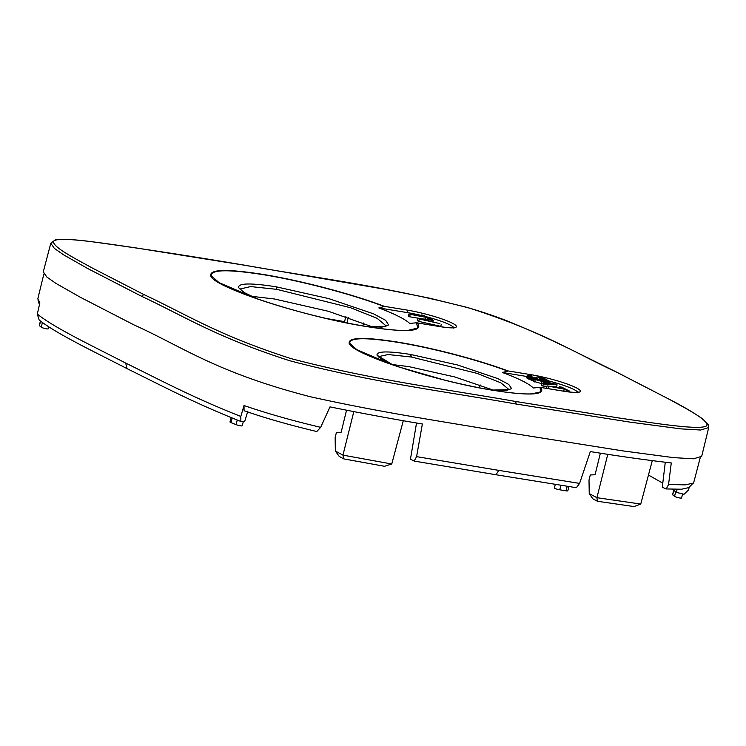 <?xml version="1.0" encoding="UTF-8"?>
<svg xmlns="http://www.w3.org/2000/svg" width="746" height="746" viewBox="0 0 746 746"><rect width="100%" height="100%" fill="white"/><g stroke="black" fill="none" stroke-linecap="round" stroke-linejoin="round"><path stroke-width="1.12" d="M372.748 327.009L328.622 311.343L274.416 298.978L251.449 296.311M345.846 316.602L344.577 321.647L326.328 318.477M479.501 387.836L480.107 384.889M416.529 422.991L410.459 459.191L414.17 461.065L416.585 456.636L422.367 423.989C393.412 419.168 362.621 413.47 329.984 406.887L320.668 427.337C291.677 420.455 266.126 413.181 244.017 405.516L244.073 410.72C264.867 417.974 289.103 424.922 316.77 431.533L320.668 427.337M240.874 421.471L240.809 416.436C191.89 397.096 161.668 380.721 125.654 363.06L127.006 368.617C162.712 386.158 193.177 402.551 240.874 421.471L244.716 421.462L247.849 411.093M648.461 475.034L662.784 483.147M672.323 489.217L676.37 492.369L677.163 489.311M579.586 483.408L498.804 470.381L495.987 474.745L576.388 487.707L579.586 483.408L590.319 451.582C619.45 456.291 646.437 460.077 671.279 462.949L668.556 484.48L666.271 488.947L662.289 487.259L665.273 462.296M257.193 298.876L244.082 292.535L238.58 287.62C238.021 283.079 250.535 282.799 276.123 286.8L328.613 298.568L373.476 313.805L385.663 320.342L388.601 324.976L381.915 327.13L366.473 326.524M493.721 390.251L454.706 376.935L408.967 366.65L391.874 364.477M263.319 274.687L263.012 274.416C300.769 280.515 352.084 294.027 384.33 306.336L384.218 306.541C352.196 294.278 300.964 280.766 263.319 274.687C227.903 269.147 210.586 269.52 211.351 275.806L218.97 282.594L256.689 298.726M492.416 390.167L505.919 390.615L511.607 388.61L508.735 384.414L497.685 378.558L457.512 364.962L410.682 354.471C387.743 350.881 376.525 351.133 377.028 355.208L393.049 365.018M397.87 342.358L397.571 342.088C431.748 347.608 477.981 359.693 507.886 370.902L507.784 371.107C478.093 359.945 431.953 347.869 397.87 342.358C365.111 337.229 349.081 337.574 349.79 343.393L356.84 349.669L391.697 364.58M244.474 265.203L384.638 289.215L429.174 298.083L466.25 307.184C485.152 312.686 501.433 318.346 515.085 324.174C539.414 334.301 554.856 341.855 567.529 347.878L617.11 372.357L674.225 401.87C685.201 407.661 694.619 413.303 702.48 418.804L708.364 424.828L708.7 427.598L701.688 456.365L693.463 458.809L673.489 457.624L622.518 450.845L509.08 432.811C444.131 421.723 383.118 412.911 309.963 396.658C215.212 372.058 182.658 346.825 134.066 324.948L80.036 297.104L56.006 283.443L46.784 276.98L43.287 271.842L50.812 243.196L55.372 239.811L57.918 239.429C65.937 239.037 77.192 239.792 91.683 241.704C138.831 248.11 189.82 255.943 244.66 265.203L244.828 265.268C316.882 277.997 389.17 286.996 469.71 308.201C542.081 331.466 572.536 351.506 616.672 372.217L669.47 399.399C685.947 408.538 709.017 420.278 706.854 425.63C701.333 430.787 654.317 423.131 619.488 418.077L515.7 401.488C443.693 388.769 371.34 379.761 290.819 358.556C218.112 335.15 187.33 314.924 143.857 294.539L92.122 267.926C75.43 258.685 51.959 246.805 53.6 241.228C57.852 236.025 102.249 243.037 135.483 247.84L244.828 265.268M567.65 390.867L564.246 389.151L547.042 385.868L562.885 388.47L559.5 386.764L561.617 387.109L569.776 391.212L567.65 390.867L567.436 391.743M546.025 383.509L541.727 381.346L533.707 379.164L555.621 384.097L557.085 384.833L543.34 384.004L541.783 383.22L546.025 383.509M550.455 383.295L544.048 381.868L547.545 383.621L554.437 384.143L550.455 383.295L550.324 383.817M529.576 375.48L532.038 376.301L529.94 376.208L530.471 376.898L534.509 378.483L537.857 379.015L536.048 377.056L538.5 377.056L544.86 378.744L548.497 380.777L545.568 380.758L544.095 380.068L545.951 380.134L545.251 379.49L539.61 377.69L538.752 377.802L540.412 379.807L533.847 378.67L527.608 376.115L527.357 375.452L529.576 375.48M439.87 323.605L417.872 318.626L431.85 319.568L433.323 320.314L420.548 319.297L439.87 323.605M429.379 319.046L425.975 317.33L408.771 314.047L424.614 316.649L421.22 314.943L423.346 315.288L431.496 319.391L429.295 319.4M43.874 273.95L37.869 298.596L39.883 302.857L37.3 314.085L39.174 320.034C56.715 333.938 94.36 351.776 127.006 368.617M666.271 488.947L681.555 489.227L688.884 487.586L693.733 482.485L700.205 457.811M668.556 484.48L685.192 484.872L693.342 483.138M600.381 453.148L595.056 474.764L590.282 474.969L589.014 480.098L589.237 493.563L592.734 498.738L597.443 501.265L596.921 497.694L640.758 504.054L633.988 506.571L597.443 501.265M607.813 454.193L596.921 497.694L589.237 493.563M652.284 460.646L640.758 504.054M363.6 322.999L362.864 325.918M348.289 317.414L346.927 322.934M338.404 320.566L338.264 321.144M346.536 410.244L341.146 432.232L336.409 432.456L335.15 437.585L335.346 451.05L339.197 456.403L343.85 458.911L384.535 466.287L391.753 463.993L342.955 455.135L335.346 451.05M353.818 411.615L342.955 455.135L343.85 458.911M403.316 420.604L391.753 463.993M240.809 416.436L244.017 405.516M125.654 363.06C92.83 346.097 54.887 328.203 37.3 314.085M495.987 474.745L414.17 461.065M498.804 470.381L416.585 456.636M676.37 492.369L684.017 494.272L688.483 489.973L689.248 487.222M40.368 321.078L39.314 325.545A3.655 0.504 14.2 0 0 39.435 325.722L40.498 321.19M39.435 325.722L41.282 327.205A3.655 0.504 14.2 0 0 45.096 328.538A3.655 0.504 14.2 0 0 48.248 328.818L48.751 326.962M231.027 417.601L229.992 421.994A3.655 0.504 14.2 0 0 231.018 422.628L236.128 424.651A3.655 0.504 14.2 0 0 239.932 425.705A3.655 0.504 14.2 0 0 242.18 425.807L243.355 421.471M555.294 484.368L554.437 488.015A3.655 0.504 14.2 0 0 556.152 488.9A3.655 0.504 14.2 0 0 559.733 489.796L566.018 490.831A3.655 0.504 14.2 0 0 567.799 490.84L568.974 486.541M673.666 490.197L672.612 494.71A3.655 0.504 14.2 0 0 672.724 494.887L673.806 490.299M672.724 494.887L674.58 496.37A3.655 0.504 14.2 0 0 678.394 497.694A3.655 0.504 14.2 0 0 681.546 497.983L682.646 493.927M417.872 318.626L417.359 320.677L418.748 321.377L440.746 326.356L441.259 324.305M433.323 320.314L432.885 322.039M419.271 319.325L418.748 321.377M408.771 314.047L408.249 316.09L409.61 316.78L422.917 318.962M421.22 314.943L420.94 316.043M425.975 317.33L425.518 319.139M410.132 314.728L409.61 316.78M453.717 327.615A32.013 4.401 14.2 0 0 426.106 316.677M421.098 315.418A32.013 4.401 14.2 0 0 407.363 312.611L378.828 307.921C395.007 314.066 405.302 319.241 409.703 323.447L416.492 322.776L417.741 328.072L407.857 330.385M532.038 376.301L531.73 377.513M531.795 376.264L531.506 377.42M531.562 376.236L531.292 377.317M531.348 376.208L531.096 377.224M531.152 376.189L530.91 377.131M530.966 376.171L530.742 377.047M530.788 376.161L530.583 376.963M530.63 376.152L530.453 376.889M530.49 376.143L530.322 376.805M530.359 376.143L530.21 376.739M530.247 376.152L530.117 376.665M537.652 378.539L537.53 379.043M536.756 377.849L536.486 378.921M536.616 377.737L536.318 378.893M536.486 377.635L536.178 378.865M536.383 377.541L536.048 378.847M536.29 377.457L535.936 378.819M536.206 377.373L535.842 378.8M536.141 377.308L535.768 378.791M536.094 377.243L535.712 378.772M536.066 377.196L535.665 378.763M536.048 377.15L535.637 378.763M548.497 380.777L548.077 382.4L548.469 380.824M548.422 380.861L548.04 382.39M548.357 380.898L547.984 382.381M548.273 380.926L547.909 382.362M548.17 380.945L547.816 382.334M548.04 380.954L547.695 382.316M547.9 380.964L547.564 382.278M547.732 380.973L547.405 382.25M547.555 380.973L547.238 382.213M547.359 380.964L547.051 382.166M547.154 380.945L546.855 382.12M546.921 380.926L546.632 382.073M546.687 380.908L546.398 382.017M546.426 380.88L546.156 381.961M546.156 380.842L545.885 381.905M545.876 380.805L545.606 381.84M545.568 380.758L545.317 381.775M544.095 380.068L543.75 381.42M545.615 379.695L545.485 380.199M545.447 379.602L545.298 380.199M545.251 379.49L545.074 380.19M545.028 379.378L544.832 380.162M544.785 379.257L544.561 380.134M544.533 379.136L544.291 380.096M543.834 381.103L540.608 380.031L541.148 377.989M544.282 379.024L543.759 381.075M544.02 378.912L543.508 380.964M543.769 378.809L543.247 380.861M543.508 378.707L542.985 380.758M543.247 378.614L542.724 380.656M542.976 378.52L542.454 380.563M542.706 378.427L542.193 380.479M542.435 378.343L541.922 380.395M542.174 378.259L541.652 380.311M541.904 378.185L541.391 380.236M541.652 378.11L541.13 380.162M541.391 378.045L540.878 380.096M540.897 377.933L540.552 379.304M540.663 377.877L540.346 379.117M540.421 377.83L540.141 378.949M540.197 377.784L539.936 378.791M539.973 377.746L539.74 378.651M539.787 377.718L539.582 378.53M539.61 377.69L539.433 378.418M539.451 377.672L539.293 378.315M539.311 377.663L539.172 378.222M539.19 377.653L539.069 378.129M540.645 379.723L540.402 380.665M540.58 379.751L540.356 380.656M540.505 379.779L540.29 380.647M540.412 379.807L540.207 380.628M540.3 379.817L540.104 380.6M540.179 379.826L539.992 380.572M540.029 379.835L539.852 380.544M539.871 379.835L539.703 380.507M539.703 379.826L539.535 380.469M539.507 379.817L539.349 380.432M539.302 379.798L539.153 380.385M539.088 379.77L538.938 380.339M538.845 379.742L538.715 380.292M538.593 379.714L538.463 380.236M538.332 379.667L538.202 380.171M538.053 379.63L537.931 380.115M537.763 379.574L537.642 380.05M534.528 378.856L534.416 379.322M534.192 378.763L534.071 379.238M533.847 378.67L533.185 381.206L541.68 383.64M533.315 380.712L526.853 377.97L527.198 375.583M533.511 378.567L532.989 380.619M533.176 378.474L532.663 380.525M532.849 378.371L532.327 380.423M532.523 378.269L532.001 380.32M532.196 378.157L531.674 380.208M531.87 378.054L531.357 380.106M531.553 377.942L531.031 379.994M531.245 377.83L530.723 379.882M530.938 377.718L530.425 379.77M530.648 377.607L530.126 379.658M530.359 377.495L529.846 379.546M530.089 377.383L529.567 379.434M529.828 377.271L529.306 379.322M529.567 377.159L529.054 379.21M529.324 377.047L528.811 379.099M529.091 376.944L528.569 378.987M528.867 376.833L528.345 378.875M528.597 376.693L528.084 378.744M528.355 376.562L527.832 378.614M528.131 376.441L527.618 378.492M527.935 376.32L527.413 378.371M527.758 376.217L527.245 378.259M527.608 376.115L527.086 378.157M527.478 376.012L526.965 378.063M527.375 375.928L526.853 377.97M527.291 375.844L526.779 377.896M527.236 375.77L526.713 377.821M527.198 375.704L526.685 377.746M527.189 375.639L526.667 377.69M557.085 384.833L556.572 386.885L551.294 386.568M546.93 386.297L542.818 386.055L541.27 385.272L541.783 383.22M543.34 384.004L542.818 386.055M541.727 381.346L541.204 383.397M535.152 379.891L534.63 381.933M547.042 385.868L546.529 387.92L547.862 388.591M559.5 386.764L559.22 387.864M569.776 391.212L569.571 392.014M564.246 389.151L563.734 391.193M548.403 386.549L547.89 388.591M577.674 392.237A32.013 4.401 14.2 0 0 548.469 380.889M535.805 378.035A32.013 4.401 14.2 0 0 531.786 377.308M507.784 371.107L502.375 372.478L526.965 376.516M502.375 372.478C519.095 378.707 529.39 383.882 533.25 388.004L540.057 387.333L540.561 391.883L531.59 393.888C523.021 394.261 510.311 393.077 493.451 390.335C478.074 387.799 461.522 384.311 443.805 379.882L398.513 366.855C379.182 360.439 365.298 354.704 356.84 349.669M384.218 306.541L378.828 307.921M439.431 326.543A2.135 1.11 -80.7 0 1 439.618 326.543A2.135 1.11 -80.7 0 1 439.786 326.599L417.256 322.906C424.185 331.606 407.363 332.837 366.79 326.608L366.79 326.608C303.799 316.808 211.65 286.669 210.717 275.535L211.351 275.806M507.886 370.902L530.816 374.66A34.148 4.69 14.2 0 1 576.024 387.668A34.148 4.69 14.2 0 1 563.743 391.221L540.822 387.463C546.025 395.072 530.294 396.051 493.619 390.391L493.619 390.391C435.31 381.327 350.033 353.436 349.165 343.123L349.79 343.393M240.053 289.019L250.647 286.576L276.757 289.336L276.262 286.818M386.241 326.002L377.122 318.318L350.545 307.725L276.757 289.336M276.626 289.317L276.123 286.8M240.044 289L238.58 287.62M509.182 389.71L500.836 382.819L477.048 373.373L411.307 357.008L410.813 354.49M378.53 356.653L388.097 354.546L411.307 357.008M263.012 274.416C227.381 268.84 209.943 269.213 210.717 275.535M411.177 356.989L410.682 354.471M378.483 356.579L377.028 355.208M397.571 342.088C364.58 336.922 348.447 337.267 349.165 343.123M708.7 427.598L700.597 430.022L680.716 428.857L629.792 422.096L516.213 404.043C443.823 391.221 372.357 382.465 289.868 360.775C215.277 336.782 185.316 316.742 141.544 296.274L87.571 268.457L63.531 254.787L54.281 248.315L50.812 243.196M516.213 404.043L515.7 401.488M141.544 296.274L143.857 294.539M41.282 327.205L42.354 322.636M231.018 422.628L232.127 418.04M236.128 424.651L237.228 420.063M559.733 489.796L560.927 485.264M566.018 490.831L567.221 486.271M674.58 496.37L675.662 491.754M537.568 378.464L537.418 379.043M537.465 378.39L537.297 379.033M537.344 378.297L537.167 379.015M537.213 378.194L537.008 379.005M537.073 378.082L536.85 378.977M536.915 377.97L536.663 378.949M439.786 326.599A34.148 4.69 14.2 0 0 452.067 323.046A34.148 4.69 14.2 0 0 406.859 310.038A2.135 1.11 99.3 0 1 407.363 312.611M384.33 306.336L406.859 310.038M530.816 374.66A2.135 1.11 99.3 0 1 531.441 376.031M257.687 299.043L244.688 292.786L240.016 289.15M365.904 326.431L385.123 326.478L386.307 325.946M407.829 330.385C398.578 330.786 384.833 329.508 366.612 326.543C349.333 323.689 330.748 319.745 310.858 314.719C292.236 309.982 275.041 304.937 259.272 299.584C240.734 293.234 227.297 287.574 218.97 282.594M491.903 390.074L509.285 389.636M393.524 365.186L382.372 359.759L378.464 356.84M37.934 299.817L39.435 304.825M416.883 322.813L439.618 326.543C451.349 328.343 453.409 327.662 453.577 327.643L454.361 327.447L453.838 328.221M540.449 387.37L563.575 391.165C575.315 392.965 577.367 392.284 577.535 392.265L578.318 392.07L577.796 392.844"/></g></svg>
